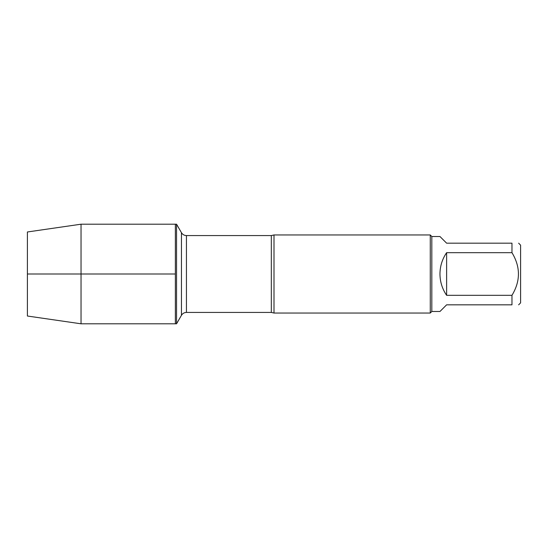 <?xml version="1.0" encoding="UTF-8"?>
<svg xmlns="http://www.w3.org/2000/svg" width="548" height="548" viewBox="0 0 548 548"><rect width="100%" height="100%" fill="white"/><g stroke="black" fill="none" stroke-linecap="round" stroke-linejoin="round"><path stroke-width="0.82" d="M176.545 323.8L176.545 224.201L175.36 224.201L175.36 323.8L175.36 224.201L81.035 224.201L81.035 323.8L176.545 323.8L181.45 315.306L181.45 232.695L176.545 224.201M274 234.955L274 313.045L430.262 313.045L430.262 234.955L274 234.955L271.315 235.572L186.436 235.572L186.436 312.429C184.258 312.497 182.6 313.456 181.45 315.306M518.627 243.175L520.6 245.148L520.6 302.852L518.627 304.825M446.62 304.825L439.962 311.483L431.824 311.483L431.824 236.517L439.962 236.517L446.62 243.175L511.969 243.175C520.579 243.175 520.579 243.175 511.969 243.175L511.969 252.676C520.579 266.89 520.579 281.11 511.969 295.324L511.969 304.825C520.579 304.825 520.579 304.825 511.969 304.825L446.62 304.825M446.62 252.676C442.243 259.108 440.023 266.218 439.962 274C440.023 281.782 442.243 288.892 446.62 295.324L446.62 252.676L511.969 252.676M446.62 295.324L511.969 295.324M81.035 323.8L27.4 316.025L27.4 231.975L81.035 224.201M175.36 274L27.4 274L175.36 274M274 313.045L271.315 312.429L271.315 235.572M271.315 312.429L186.436 312.429M186.436 235.572C184.258 235.503 182.6 234.544 181.45 232.695M431.824 236.517L430.262 234.955M431.824 311.483L430.262 313.045"/></g></svg>
